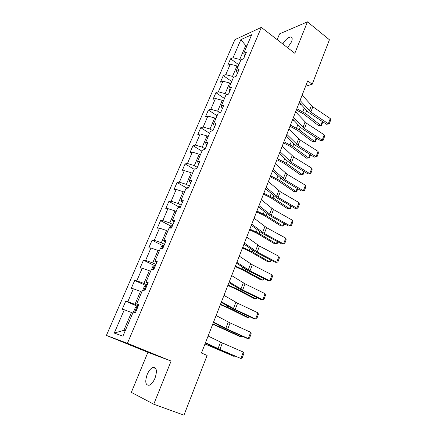 <?xml version="1.0" encoding="UTF-8"?>
<svg xmlns="http://www.w3.org/2000/svg" width="437" height="437" viewBox="0 0 437 437"><rect width="100%" height="100%" fill="white"/><g stroke="black" fill="none" stroke-linecap="round" stroke-linejoin="round"><path stroke-width="0.66" d="M155.042 378.076C157.358 370.751 156.659 367.2 152.945 367.424C150.732 368.369 148.804 370.745 147.154 374.542C144.778 381.867 145.488 385.434 149.274 385.237C151.481 384.265 153.403 381.878 155.042 378.076M287.633 47.72L291.506 41.87C292.637 38.795 292.348 37.161 290.632 36.97C287.999 37.418 285.377 39.751 282.777 43.973M153.758 404.214L171.102 361.071L147.908 352.304L131.346 392.36L153.758 404.214L183.972 415.15L207.116 355.428L201.473 353.025L307.708 80.856L312.198 84.248L329.432 39.767L307.462 21.85L279.576 33.851L277.184 39.647M147.908 352.304L106.399 335.436L234.909 39.636L261.331 27.4L127.418 343.296L106.399 335.436M240.858 39.663L233.052 57.755L230.556 58.804L227.775 65.228L230.261 64.217L225.765 74.645L223.296 75.596L220.467 82.129L222.93 81.216L218.353 91.814L215.911 92.671L213.037 99.314L215.468 98.5L210.82 109.277L208.4 110.031L205.477 116.788L207.886 116.073L203.156 127.041L200.763 127.691L197.792 134.558L200.173 133.951L195.355 145.106L192.996 145.647L189.975 152.633L192.324 152.142L187.429 163.487L185.097 163.913L182.021 171.025L184.338 170.643L179.356 182.191L177.061 182.497L173.931 189.734L176.215 189.467L171.146 201.222L168.879 201.408L165.694 208.771L167.95 208.629L162.788 220.592L160.559 220.652L157.315 228.147L159.532 228.136L154.277 240.312L152.087 240.241L148.788 247.866L150.962 247.987L145.614 260.386L143.462 260.184L140.102 267.947L142.243 268.203L136.792 280.827L134.678 280.483L131.258 288.393L133.356 288.791L127.812 301.65L125.736 301.159L122.256 309.216L124.31 309.762L114.259 333.06L122.923 336.14L133.187 312.122L135.394 312.712L138.982 304.289L136.754 303.764L142.413 290.518L144.669 290.949L148.187 282.684L145.914 282.318L151.47 269.318L153.764 269.596L157.222 261.49L154.906 261.266L160.357 248.511L162.695 248.637L166.087 240.683L163.733 240.607L169.081 228.087L171.457 228.07L174.784 220.264L172.397 220.33L177.651 208.028L180.06 207.881L183.327 200.217L180.902 200.414L186.064 188.342L188.505 188.057L191.717 180.53L189.254 180.858L194.323 168.999L196.803 168.595L199.955 161.198L197.458 161.652L202.435 150.006L204.948 149.476L208.045 142.211L205.521 142.79L210.41 131.34L212.95 130.69L215.993 123.556L213.436 124.25L218.243 113.003L220.816 112.243L223.799 105.23L221.22 106.038L225.94 94.982L228.54 94.113L231.473 87.22L228.868 88.132L233.505 77.273L236.133 76.295L239.017 69.521L236.384 70.537L240.945 59.858L243.595 58.776L246.43 52.123L243.77 53.243L251.685 34.72L240.858 39.663L245.709 45.53L239.755 59.443L240.798 60.202M138.321 305.84L134.973 304.354L140.501 291.435L141.774 292.02M138.676 305.004L136.754 303.764M127.812 301.65L134.973 304.354M133.356 288.791L140.501 291.435M147.214 284.973L143.92 283.438L149.345 270.76L150.596 271.355M147.739 283.739L145.914 282.318M136.792 280.827L143.92 283.438M142.243 268.203L149.345 270.76M155.943 264.483L152.704 262.905L158.036 250.45L159.265 251.067M156.632 262.866L154.906 261.266M145.614 260.386L152.704 262.905M150.962 247.987L158.036 250.45M164.514 244.365L161.335 242.743L166.563 230.512L167.775 231.146M165.361 242.377L163.733 240.607M154.277 240.312L161.335 242.743M159.532 228.136L166.563 230.512M172.937 224.602L169.807 222.936L174.942 210.924L176.138 211.574M173.937 222.264L172.397 220.33M162.788 220.592L169.807 222.936M167.95 208.629L174.942 210.924M181.208 205.188L178.127 203.484L183.174 191.685L184.348 192.351M182.355 202.506L180.902 200.414M171.146 201.222L178.127 203.484M176.215 189.467L183.174 191.685M189.336 186.118L186.304 184.376L191.264 172.779L192.417 173.456M190.619 183.103L189.254 180.858M179.356 182.191L186.304 184.376M184.338 170.643L191.264 172.779M197.322 167.376L194.339 165.596L199.212 154.201L200.348 154.895M198.742 164.044L197.458 161.652M187.429 163.487L194.339 165.596M192.324 152.142L199.212 154.201M205.172 148.957L202.233 147.138L207.023 135.94L208.143 136.644M206.723 145.319L205.521 142.79M195.355 145.106L202.233 147.138M200.173 133.951L207.023 135.94M212.726 130.75L209.995 129.002L214.704 117.99L215.807 118.711M214.562 126.916L213.436 124.25M203.156 127.041L209.995 129.002M207.886 116.073L214.704 117.99M219.729 112.56L217.626 111.167L222.253 100.346L223.34 101.078M222.269 108.829L221.22 106.038M210.82 109.277L217.626 111.167M215.468 98.5L222.253 100.346M226.716 94.725L225.126 93.638L229.676 82.997L230.747 83.735M229.84 91.054L228.868 88.132M218.353 91.814L225.126 93.638M222.93 81.216L229.676 82.997M233.658 77.212L232.5 76.399L236.98 65.932L238.028 66.686M237.286 73.58L236.384 70.537M225.765 74.645L232.5 76.399M230.261 64.217L236.98 65.932M246.741 46.295L245.709 45.53L247.38 44.798M244.611 56.395L243.77 53.243M233.052 57.755L239.755 59.443M171.102 361.071L127.418 343.296M261.331 27.4L294.828 53.287L307.462 21.85M305.621 86.209L312.198 84.248M132.782 313.061L131.488 312.499L123.846 330.356L125.2 330.809M114.259 333.06L123.846 330.356M124.31 309.762L131.488 312.499M230.556 58.804L238.848 64.769M223.296 75.596L231.708 81.479M215.911 92.671L224.454 98.467M208.4 110.031L217.074 115.734M200.763 127.691L209.574 133.29M192.996 145.647L201.949 151.147M185.097 163.913L194.192 169.31M177.061 182.497L186.921 188.139M168.879 201.408L178.984 206.974M160.559 220.652L170.922 226.137M152.087 240.241L162.728 245.643M143.462 260.184L154.403 265.505M134.678 280.483L146.799 285.94M125.736 301.159L137.999 306.594M302.142 95.119L312.826 106.83L330.285 118.547L328.351 123.742L329.252 123.89L326.526 124.266L309.035 112.653L306.834 110.807L299.29 102.422M326.526 124.266L328.351 123.742L310.816 112.069L300.061 100.45M330.285 118.547L330.601 120.262L329.252 123.89M296.33 109.998L303.502 113.844L318.737 125.763L320.807 125.468L305.55 113.494L296.821 108.747M301.541 104.924L298.848 103.553M322.812 121.797L321.479 125.577L318.737 125.763M321.479 125.577L320.807 125.468L322.309 121.47M295.609 111.85L306.528 123.272L324.221 134.836L322.255 140.108L323.178 140.217L320.441 140.572L302.721 129.112L300.481 127.304L292.768 119.137M320.441 140.572L322.255 140.108L304.485 128.598L293.495 117.274M324.221 134.836L324.549 136.535L323.178 140.217M288.972 128.86L300.132 139.977L318.054 151.377L316.06 156.736L317.011 156.801L314.258 157.129L296.302 145.838L294.025 144.063L286.137 136.125M314.258 157.129L316.06 156.736L298.056 145.384L286.819 134.367M318.054 151.377L318.404 153.059L317.011 156.801M289.966 126.309L297.209 130.128L312.684 141.834L314.744 141.593L299.252 129.844L290.43 125.129M294.298 120.759L292.49 119.847M316.749 138.185L315.438 141.659L312.684 141.834M315.438 141.659L314.744 141.593L316.169 137.808M283.498 142.877L290.823 146.674L306.539 158.15L308.593 157.97L292.856 146.45L283.935 141.763M286.787 136.781L286.027 136.404M310.516 154.774L309.309 157.992L306.539 158.15M309.309 157.992L308.593 157.97L309.931 154.408M282.226 146.144L293.631 156.949L311.799 168.179L309.767 173.626L310.74 173.647L307.981 173.953L289.786 162.826L287.464 161.095L279.396 153.387M307.981 173.953L309.767 173.626L291.523 162.444L280.041 151.743M311.799 168.179L312.155 169.84L310.74 173.647M275.365 163.717L287.027 174.194L305.436 185.25L303.376 190.783L304.376 190.756L301.601 191.04L283.16 180.093L272.546 170.938M301.601 191.04L303.376 190.783L284.886 179.782L273.141 169.414M305.436 185.25L305.813 186.894L304.376 190.756M268.389 181.584L280.314 191.723L298.979 202.599L296.881 208.214L297.908 208.143L295.117 208.405L276.424 197.639L265.581 188.779M295.117 208.405L296.881 208.214L278.134 197.398L266.133 187.375M298.979 202.599L299.367 204.221L297.908 208.143M276.932 159.713L284.329 163.482L300.295 174.718L302.344 174.603L286.355 163.318L277.337 158.669M304.185 171.632L303.081 174.576L300.295 174.718M303.081 174.576L302.344 174.603L303.595 171.271M270.257 176.81L277.735 180.557L293.959 191.548L295.991 191.499L279.751 180.459L270.634 175.843M297.755 188.762L296.756 191.422L295.991 191.499L297.155 188.402M263.473 194.186L271.038 197.906L287.519 208.646L289.545 208.657L273.043 197.879L263.822 193.296M291.222 206.16L290.332 208.536L289.545 208.657L290.616 205.811M261.299 199.753L273.486 209.536L292.413 220.226L290.283 225.934L291.332 225.814L292.817 221.827L292.413 220.226M259.004 205.641L271.279 215.31L290.283 225.934L288.535 226.049L269.58 215.468L258.502 206.925M256.579 211.847L264.227 215.539L280.975 226.011L282.99 226.093L266.22 215.578L256.896 211.038M284.585 223.842L283.804 225.918L282.99 226.093L283.968 223.498M254.088 218.227L266.554 227.65L285.738 238.138L283.575 243.944L284.651 243.77L286.159 239.716L285.738 238.138M251.75 224.219L264.303 233.516L283.575 243.944L281.838 243.977L262.626 233.598L251.302 225.372M249.571 229.796L257.306 233.462L274.327 243.66L276.337 243.808L259.288 233.571L249.86 229.07M186.757 188.26L187.872 187.424L188.757 187.478M277.839 241.819L277.173 243.584L276.337 243.808L277.211 241.481M246.752 237.023L259.502 246.064L278.953 256.35L276.758 262.249L277.861 262.025L279.396 257.901L278.953 256.35M244.376 243.114L257.213 252.029L276.758 262.249L275.037 262.205L255.552 252.034L243.977 244.136M242.453 248.047L250.275 251.674L267.57 261.588L269.569 261.812L252.242 251.865L242.704 247.402M177.854 208.017L179.782 206.39L180.656 206.483M270.978 260.086L270.437 261.534L269.569 261.812L270.345 259.753M239.29 256.142L252.329 264.789L272.06 274.857L269.826 280.86L270.956 280.581L272.513 276.392L272.06 274.857M236.87 262.337L250.002 270.858L269.826 280.86L268.121 280.734L248.358 270.776L236.526 263.221M235.21 266.597L243.119 270.197L260.703 279.817L262.692 280.112L245.081 270.459L235.428 266.04M169.288 228.081L169.769 226.956L171.55 225.7L172.418 225.82M264.003 278.659L263.587 279.773L262.692 280.112L263.358 278.336M231.697 275.594L245.031 283.832L265.046 293.68L262.774 299.782L263.937 299.449L265.521 295.188L265.046 293.68M229.234 281.898L242.672 290.004L262.774 299.782L261.086 299.569L241.044 289.835L228.95 282.635M227.846 285.459L235.849 289.026L253.728 298.34L255.705 298.711L237.794 289.37L228.027 284.995M160.559 248.522L161.395 246.555L163.17 245.348L164.033 245.501M163.001 247.921L161.887 248.593M256.912 297.542L256.623 298.313L255.705 298.711L256.262 297.226M223.973 295.385L237.613 303.202L257.917 312.821L255.607 319.021L256.798 318.633L258.409 314.301L257.917 312.821M221.466 301.803L235.21 309.483L255.607 319.021L253.935 318.726L233.604 309.221L221.237 302.393M220.357 304.644L228.453 308.172L246.632 317.169L248.598 317.623L230.386 308.598L220.505 304.278M151.666 269.339L152.874 266.51L154.638 265.352L155.496 265.538M154.441 268.007L154.042 267.925C153.256 268.427 153.081 268.952 153.518 269.492L153.78 269.563M249.702 316.749L248.598 317.623L249.041 316.437M216.107 315.53L230.07 322.91L250.669 332.284L248.32 338.593L249.538 338.145L251.182 333.737L250.669 332.284M213.556 322.064L227.622 329.296L248.32 338.593L246.665 338.205L226.038 328.946L213.387 322.501M212.743 324.161L239.421 336.315L241.371 336.851L212.846 323.888M145.947 285.722L144.199 286.825L142.604 290.556M145.729 288.453L145.313 288.36L145.057 290.042M242.371 336.277L241.371 336.851L241.699 335.977M208.105 336.037L222.389 342.958L243.294 352.085L240.902 358.498L242.158 357.99L243.824 353.506L243.294 352.085M205.51 342.69L219.898 349.458L240.902 358.498L218.336 349.01L205.401 342.963M204.991 344.012L234.024 356.401L205.062 343.837M133.924 312.318L133.646 311.537L135.361 307.511L137.103 306.463L137.945 306.719M136.857 309.276L136.415 309.178L136.169 310.893M234.658 356.035L234.024 356.401L234.232 355.849M311.363 105.585L309.347 110.834M312.826 106.83L310.816 112.069M305.55 113.494L306.659 110.61M302.83 111.79L304.305 107.988M305.042 122.049L302.994 127.385M306.528 123.272L304.485 128.598M298.618 138.78L296.537 144.199M300.132 139.977L298.056 145.384M299.252 129.844L300.301 127.112M296.499 128.161L297.892 124.561M292.856 146.45L293.844 143.882M290.07 144.784L291.375 141.397M292.091 155.78L289.977 161.286M293.631 156.949L291.523 162.444M285.459 173.052L283.313 178.646M287.027 174.194L284.886 179.782M278.719 190.608L276.539 196.295M280.314 191.723L278.134 197.398M286.355 163.318L287.278 160.914M283.531 161.679L284.76 158.511M279.751 180.459L280.609 178.23M276.894 178.842L278.03 175.898M273.043 197.879L273.835 195.825M270.148 196.279L271.197 193.569M271.869 208.454L269.651 214.234M273.486 209.536L271.279 215.31M266.22 215.578L266.941 213.709M263.287 214.004L264.243 211.535M264.904 226.595L262.648 232.473M266.554 227.65L264.303 233.516M187.828 187.457L187.522 188.172M259.288 233.571L259.939 231.889M256.317 232.025L257.175 229.807M257.819 245.042L255.525 251.018M259.502 246.064L257.213 252.029M179.738 206.422L179.088 207.941M252.242 251.865L252.815 250.379M249.232 250.341L249.991 248.38M250.62 263.801L248.287 269.88M252.329 264.789L250.002 270.858M171.506 225.727L170.501 228.076M245.081 270.459L245.572 269.176M242.027 268.963L242.682 267.269M243.294 282.881L240.924 289.065M245.031 283.832L242.672 290.004M163.121 245.375L161.756 248.587M237.794 289.37L238.209 288.294M234.702 287.901L235.248 286.486M235.843 302.284L233.429 308.577M237.613 303.202L235.21 309.483M154.589 265.379L152.841 269.482M230.386 308.598L230.714 307.746M227.251 307.162L227.688 306.031M228.267 322.031L225.809 328.427M230.07 322.91L227.622 329.296M145.903 285.749L143.762 290.774M222.848 328.16L223.094 327.531M219.669 326.756L219.991 325.92M220.554 342.116L218.052 348.628M222.389 342.958L219.898 349.458M137.06 306.49L134.503 312.477M215.184 348.06L215.337 347.661M211.961 346.683L212.163 346.159M155.851 368.571L152.945 367.424M292.102 38.128L290.632 36.97M162.957 248.019L162.624 247.85M154.403 268.1L154.042 267.925M145.696 288.54L145.313 288.36M136.825 309.352L136.415 309.178"/></g></svg>
